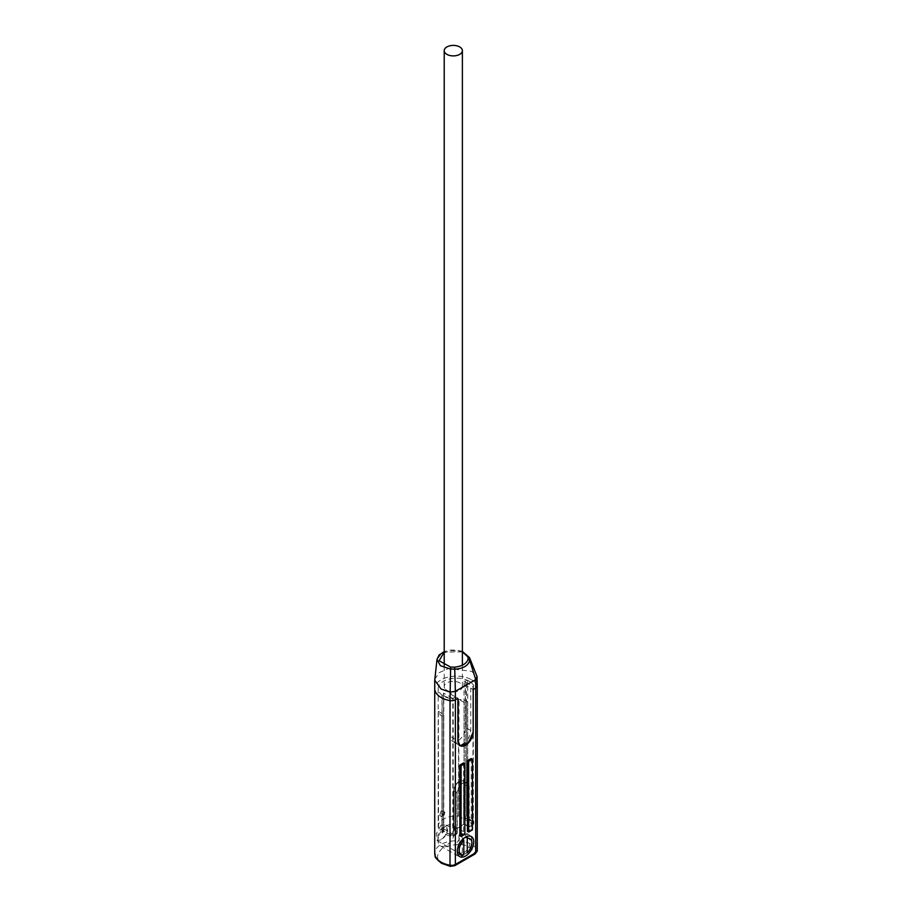 <?xml version="1.0" encoding="UTF-8"?>
<svg xmlns="http://www.w3.org/2000/svg" width="912" height="912" viewBox="0 0 912 912"><rect width="100%" height="100%" fill="white"/><g stroke="black" fill="none" stroke-linecap="round" stroke-linejoin="round"><path stroke-width="0.68" stroke-dasharray="4.56 3.42" d="M471.652 679.816A21.637 12.494 180 0 1 477.044 684.98A21.637 12.494 0 0 0 471.652 679.816A21.637 12.494 0 0 0 448.077 677.114A21.637 12.494 0 0 0 434.728 688.651A21.637 12.494 180 0 1 448.077 677.114A21.637 12.494 180 0 1 471.652 679.816M441.066 811.042L439.778 815.59L441.066 815.419L442.457 810.939L441.066 811.042M441.066 825.098L436.358 833.693L437.236 840.636L441.066 839.804L448.111 832.565L446.242 825.052L441.066 825.098M443.506 812.455L444.919 812.364L443.506 816.833L442.24 817.004L443.506 812.455M466.579 837.307A9.006 5.198 -60 0 1 468.198 837.729A9.006 5.198 -60 0 1 469.577 844.945A9.006 5.198 -60 0 1 463.706 852.868A9.006 5.198 -60 0 1 459.203 853.313A9.006 5.198 -60 0 1 457.334 849.197A9.006 5.198 -60 0 1 463.706 838.174A9.006 5.198 -60 0 1 464.561 837.74M469.213 816.901A18.172 10.488 0 0 0 467.719 816.137L466.568 816.172L466.568 701.693L464.037 702.445L459.078 699.584L458.565 816.023A18.172 10.488 0 0 0 438.182 826.443A18.172 10.488 0 0 0 438.319 827.72L452.797 836.224A2.599 1.493 0 0 0 453.218 836.03L456.969 833.864L453.298 831.744L453.298 830.33L463.091 824.676L465.542 824.676L469.213 826.796L472.963 824.63A2.599 1.493 0 0 0 473.305 824.391L473.305 822.271A2.599 1.493 0 0 0 473.716 821.45A2.599 1.493 0 0 0 473.579 820.971A18.172 10.488 0 0 0 469.213 816.901M466.568 701.693L467.719 701.659A18.172 10.488 0 0 0 458.565 699.436L459.078 699.584M438.569 828.016L438.319 711.121A18.172 10.488 0 0 0 442.172 716.41L443.791 714.643L443.54 828.757L452.797 834.104L452.797 836.224L443.54 830.878L443.54 693.086L452.797 698.432L450.562 698.592A18.172 10.488 180 0 1 443.506 696.073A18.172 10.488 180 0 1 438.182 688.651A18.172 10.488 180 0 1 449.399 678.961A18.172 10.488 180 0 1 469.213 681.23A18.172 10.488 180 0 1 473.579 685.3A2.599 1.493 180 0 1 473.716 685.778A2.599 1.493 180 0 1 472.963 686.839L470.74 688.127L473.191 689.54L465.599 685.151L465.599 727.548A10.819 6.247 -60 0 1 460.879 738.435A10.819 6.247 -60 0 1 452.546 741.342A10.819 6.247 -60 0 1 450.3 736.383L450.3 693.986L465.599 685.151M443.791 829.111L442.172 830.878A18.172 10.488 0 0 0 443.506 831.744A18.172 10.488 0 0 0 450.562 834.263A2.599 1.493 0 0 0 452.797 834.104M463.706 838.174L465.542 837.113L463.706 838.174M450.3 693.986L457.892 698.364L455.441 696.95L455.441 739.358A10.819 6.247 120 0 0 457.687 744.306A10.819 6.247 120 0 0 463.091 743.77A10.819 6.247 120 0 0 470.74 730.523L470.74 688.127M455.441 696.95L453.218 698.239A2.599 1.493 180 0 1 450.562 698.592L442.172 695.206L443.54 693.793L443.54 831.584L442.172 832.998L450.562 836.384L452.797 836.224L452.797 698.432M463.638 762.888L463.638 833.545L459.842 835.734M471.23 758.499L471.23 829.168L467.434 831.356M438.569 711.417L443.791 714.643M466.568 818.292L465.268 819.044L465.268 681.253L466.568 680.5L466.568 818.292L467.719 818.258A18.172 10.488 0 0 1 473.579 823.091A2.599 1.493 0 0 1 473.716 823.57A2.599 1.493 0 0 1 473.305 824.391L473.305 686.599L464.037 681.253L464.037 819.044L473.305 824.391L459.078 816.172M463.638 833.545L464.869 834.252M471.23 829.168L472.45 829.874M473.305 822.271L464.037 816.924L466.568 816.172M453.298 830.33L453.914 829.977L453.914 790.408C453.64 783.271 463.98 777.298 463.706 784.753L463.706 824.323L453.663 830.33L456.969 832.451L456.969 833.864L456.969 793.588C457.357 789.097 459.397 785.563 463.091 782.986C466.784 781.31 468.825 782.485 469.213 786.52L467.981 786.52L467.981 826.09L464.926 824.323L463.091 824.676M456.969 793.588L456.969 833.864M469.213 826.796L467.981 826.09L469.213 826.796L469.213 786.52M434.773 679.372L438.968 672.737L448.727 668.485L471.664 671.346L477.044 676.499L477.044 849.619A21.637 12.494 0 0 0 471.652 844.466A21.637 12.494 0 0 0 448.077 841.753A21.637 12.494 0 0 0 434.728 853.29M466.568 680.5L467.719 680.466A18.172 10.488 180 0 1 473.579 685.3A2.599 1.493 180 0 1 473.716 685.778A2.599 1.493 180 0 1 473.305 686.599M465.268 819.044L464.037 819.044M465.268 681.253L464.037 681.253M443.54 693.086L443.54 693.793L443.54 693.086M442.172 695.206L442.172 832.998L442.172 695.206M477.272 685.892A5.369 3.101 0 0 0 477.044 684.98M469.441 657.449L463.068 652.126L452.021 650.518L441.659 653.425L436.985 659.57M462.384 651.898L444.212 652.08M446.447 825.805L446.447 825.805A11.947 6.897 120 0 0 437.999 840.431A11.947 6.897 120 0 0 440.473 845.903A11.947 6.897 120 0 0 446.447 845.31A11.947 6.897 120 0 0 454.244 834.788A11.947 6.897 120 0 0 452.42 825.212A11.947 6.897 120 0 0 446.447 825.805L442.525 828.073A6.407 3.694 120 0 0 437.999 835.916A6.407 3.694 120 0 0 442.525 838.527A6.407 3.694 120 0 0 447.062 830.684A6.407 3.694 120 0 0 442.525 828.073L446.447 825.805M460.64 853.507A11.947 6.897 -60 0 1 458.93 854.293L461.757 855.923A11.947 6.897 -60 0 1 457.493 855.73A11.947 6.897 -60 0 1 455.384 847.271A11.947 6.897 -60 0 1 461.757 836.828L458.93 835.198A11.947 6.897 -60 0 1 460.64 834.001A11.947 6.897 -60 0 1 462.361 833.215L465.188 834.856A11.947 6.897 -60 0 1 469.441 835.05A11.947 6.897 -60 0 1 471.914 840.511A11.947 6.897 -60 0 1 465.188 853.951L462.361 852.321A11.947 6.897 -60 0 1 460.64 853.507M463.011 839.04L461.757 836.828M467.252 852.686L465.188 853.951M465.188 834.856L466.26 836.737M458.93 835.198L458.93 854.293M462.361 852.321L462.361 833.215M445.569 689.358A9.086 5.244 0 0 0 455.772 691.649A9.086 5.244 0 0 0 462.384 686.599A9.086 5.244 0 0 0 461.039 683.852A9.086 5.244 0 0 0 450.824 681.56A9.086 5.244 0 0 0 444.212 686.599A9.086 5.244 0 0 0 445.569 689.358M477.272 850.531A5.369 3.101 0 0 0 477.044 849.619A2.599 2.029 -28 0 1 474.559 852.184L469.817 847.647C464.219 843.532 455.248 843.532 442.901 847.647C435.765 854.772 435.765 859.959 442.901 863.185L450.767 865.921A2.599 0.627 -79.9 0 1 450.311 866.354M462.475 783.34A7.786 4.492 -60 0 1 466.374 782.952A7.786 4.492 -60 0 1 467.981 786.52L464.926 784.753A7.786 4.492 120 0 0 463.319 781.185A7.786 4.492 120 0 0 457.311 783.271A7.786 4.492 120 0 0 453.914 791.114L456.969 792.881A7.786 4.492 -60 0 1 462.475 783.34M467.719 816.137L467.719 701.659M458.565 699.436L458.565 816.023M438.319 827.72L438.319 711.121M442.172 716.41L442.172 830.878M473.579 823.091L473.579 820.971M455.441 739.358L450.3 736.383M450.562 834.263L450.562 836.384M475.163 853.917A2.599 1.493 60 0 1 473.864 853.78L474.559 852.184M450.767 865.921L453.538 865.522A2.599 1.493 -120 0 0 454.837 865.648M453.538 865.522L473.864 853.78M472.963 686.839L472.963 824.63M453.218 836.03L453.218 698.239M442.24 715.749L442.24 830.216M470.74 730.523L465.599 727.548M464.037 816.924L464.037 702.445M465.268 702.445L465.268 816.924M443.54 829.464L443.54 714.997M443.54 714.29L443.54 828.757M465.542 824.676L464.926 824.323L464.926 784.753L463.706 784.753M453.914 790.408L453.914 830.684L453.298 831.744M467.719 818.258L467.719 680.466M457.22 833.306L457.22 793.235C455.088 794.17 462.726 781.037 462.908 783.385L466.374 782.952L463.319 781.185C463.649 780.41 462.122 780.581 458.747 781.675C455.578 784.046 453.88 787.067 453.663 790.761L453.629 830.456L463.524 824.722L465.109 824.722L468.597 826.739M442.457 810.939L444.919 812.364M446.242 825.052L468.198 837.729M438.182 688.651L438.182 826.443M452.546 741.342L457.687 744.306M439.778 815.59L442.24 817.004M437.236 840.636L459.203 853.313M457.334 849.197L457.334 851.318M473.716 823.57L473.716 821.45M441.978 830.57L441.978 716.102M443.791 831.231L443.791 693.439M462.384 651.442L457.254 650.131L450.22 650.074L444.212 651.601M441.978 832.69L441.978 694.898M440.473 845.903L457.493 855.73M437.999 835.916L437.999 840.431M452.42 825.212L469.441 835.05M471.914 842.905L471.914 840.511M462.384 686.599L462.384 665.179M444.212 686.599L444.212 665.384"/><path stroke-width="1.37" d="M441.066 697.486A21.637 12.494 180 0 1 434.728 688.651A21.637 12.494 0 0 0 441.066 697.486A21.637 12.494 0 0 0 450.004 700.598A21.637 12.494 180 0 1 441.066 697.486M464.561 837.74A9.006 5.198 -60 0 1 466.579 837.307M465.542 837.113L465.542 837.113A11.594 6.692 -60 0 1 473.738 841.844A11.594 6.692 -60 0 1 465.542 856.049A11.594 6.692 -60 0 1 457.334 851.318A11.594 6.692 -60 0 1 465.542 837.113L465.542 837.113M465.542 745.184A10.819 6.247 -60 0 1 460.127 745.72A10.819 6.247 -60 0 1 457.892 740.772L457.892 698.364L455.373 699.823L457.892 698.364L457.892 740.772L460.127 745.72L468.46 742.824L473.191 731.937A10.819 6.247 -60 0 1 465.542 745.184M477.044 684.98A5.369 3.101 180 0 1 477.272 685.892A5.369 3.101 180 0 1 475.699 688.081A5.369 3.101 0 0 0 477.272 685.892L477.044 676.499L475.699 679.6L455.373 691.342L450.004 692.117L441.066 689.005L434.728 680.17L436.996 659.41L440.428 665.692L450.323 669.02L454.906 669.169C463.273 668.576 468.221 665.657 469.771 660.425L469.441 657.449M444.212 652.08L439.117 660.767L450.631 667.094L454.678 667.162C462.179 666.239 466.659 663.605 468.107 659.251L469.771 660.425L475.699 679.6L475.699 688.081L473.191 689.54L473.191 731.937L473.191 689.54L475.699 688.081L475.699 852.72A5.369 3.101 0 0 0 477.272 850.531L477.272 685.892M450.631 667.094L450.004 700.598A5.369 3.101 0 0 0 455.373 699.823A5.369 3.101 0 0 1 450.004 700.598L450.004 865.237A5.369 3.101 0 0 0 455.373 864.462L455.373 691.342L454.678 667.162M459.842 835.734L459.842 765.077L463.638 762.888L464.869 763.595L464.869 834.252L461.073 836.441L459.842 835.734M472.45 759.206L472.45 829.874L468.654 832.063L467.434 831.356L467.434 760.688L471.23 758.499L472.45 759.206L468.654 761.395L467.434 760.688M459.842 765.077L461.073 765.784L464.869 763.595M461.073 836.441L461.073 765.784M468.654 832.063L468.654 761.395M468.107 659.251L467.924 656.925L462.384 651.898M461.757 855.923L463.82 854.669A9.017 5.21 -60 0 1 459.158 850.269A9.017 5.21 -60 0 1 463.82 840.476L463.011 839.04M466.26 836.737L467.252 838.504A9.017 5.21 -60 0 1 471.914 842.905A9.017 5.21 -60 0 1 467.252 852.686L467.252 838.504M463.82 854.669L463.82 840.476M461.039 47.891A9.086 5.244 180 0 1 462.384 50.65A9.086 5.244 180 0 1 455.772 55.7A9.086 5.244 180 0 1 445.569 53.398A9.086 5.244 180 0 1 444.212 50.65A9.086 5.244 180 0 1 450.824 45.6A9.086 5.244 180 0 1 461.039 47.891M450.311 866.354L441.602 863.322C431.923 855.513 436.358 856.824 434.728 853.29A21.637 12.494 0 0 0 441.066 862.125A21.637 12.494 0 0 0 450.004 865.237A2.599 0.627 -79.9 0 0 450.311 866.354L454.837 865.648A2.599 1.493 -120 0 0 455.373 864.462L475.699 852.72A2.599 1.493 60 0 1 475.163 853.917L477.272 850.531M477.044 676.499L469.543 657.712L467.924 656.925M434.728 853.29L434.728 680.17M454.837 865.648L475.163 853.917M469.475 657.541L470.638 660.47M469.486 657.575L462.384 651.442M444.212 651.601L439.037 655.078L436.996 659.433M470.66 660.527L477.136 676.715M462.384 665.179L462.384 50.65M444.212 665.384L444.212 50.65"/></g></svg>
